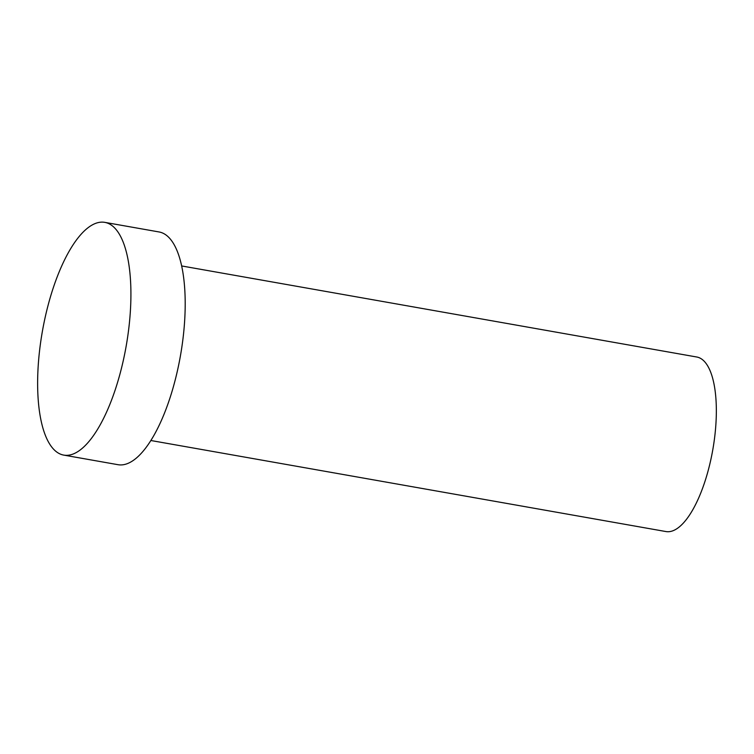 <?xml version="1.0" encoding="UTF-8"?>
<svg xmlns="http://www.w3.org/2000/svg" width="754" height="754" viewBox="0 0 754 754"><rect width="100%" height="100%" fill="white"/><g stroke="black" fill="none" stroke-linecap="round" stroke-linejoin="round"><path stroke-width="1.13" d="M181.686 265.955L696.781 357.01A88.623 31.904 100 0 1 712.898 449.148A88.623 31.904 100 0 1 666.423 531.627A88.623 31.904 100 0 1 665.933 531.551L150.838 440.506M64.363 455.199A118.171 42.535 100 0 1 63.704 455.096A118.171 42.535 100 0 1 42.384 331.336A118.171 42.535 100 0 1 104.844 222.373A118.171 42.535 100 0 1 126.323 345.228A118.171 42.535 100 0 1 64.363 455.199M104.844 222.373L159.122 231.968A118.171 42.535 100 0 1 180.602 354.823A118.171 42.535 100 0 1 118.642 464.794A118.171 42.535 100 0 1 117.982 464.69L63.704 455.096"/></g></svg>
